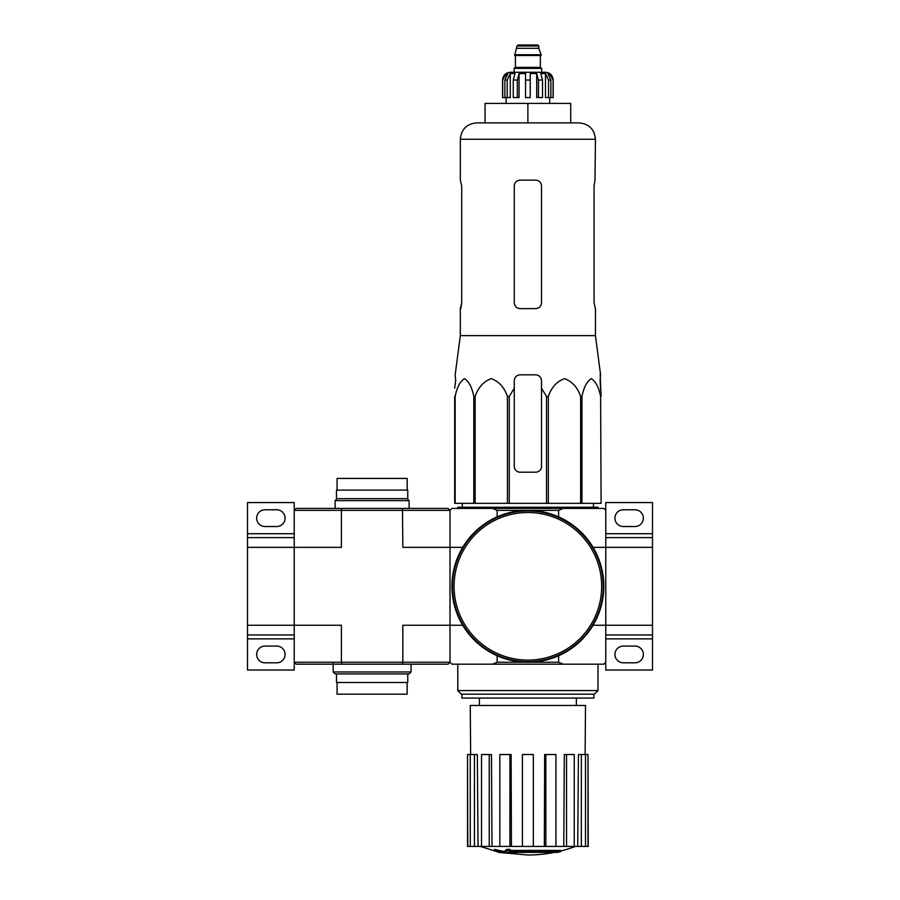 <?xml version="1.0" encoding="UTF-8"?>
<svg xmlns="http://www.w3.org/2000/svg" width="900" height="900" viewBox="0 0 900 900"><rect width="100%" height="100%" fill="white"/><g stroke="black" fill="none" stroke-linecap="round" stroke-linejoin="round"><path stroke-width="1.35" d="M402.469 664.178L448.054 664.178L450 662.231L450 625.241L402.84 625.241L402.84 662.231L341.392 662.231L341.764 664.178L402.469 664.178L402.84 662.231L450 662.231L451.946 664.178L603.821 664.178L605.768 662.231L605.768 625.241L652.5 625.241L652.5 547.358L605.768 547.358L605.768 510.356L603.821 508.41L563.153 508.41L558.608 510.356L558.608 516.859M652.5 625.241L652.5 634.972L605.768 634.972M605.768 662.231L605.768 670.028L652.5 670.028L652.5 634.972M634.972 646.076L623.295 646.076A8.37 8.37 0 0 0 614.925 654.446A8.37 8.37 0 0 0 623.295 662.816L634.972 662.816A8.37 8.37 0 0 0 643.354 654.446A8.37 8.37 0 0 0 634.972 646.076M605.768 537.615L652.5 537.615L652.5 502.571L605.768 502.571L605.768 510.356M634.972 509.771L623.295 509.771A8.37 8.37 0 0 0 614.925 518.153A8.37 8.37 0 0 0 623.295 526.523L634.972 526.523A8.37 8.37 0 0 0 643.354 518.153A8.37 8.37 0 0 0 634.972 509.771M652.5 537.615L652.5 547.358M558.608 510.356L497.16 510.356L492.626 508.41L451.946 508.41L450 510.356L341.392 510.356L341.392 547.358L247.5 547.358L247.5 634.972L294.233 634.972M294.233 537.615L247.5 537.615L247.5 502.571L294.233 502.571L294.233 625.241L247.5 625.241M294.233 638.865L247.5 638.865L247.5 634.972M276.705 646.076L265.028 646.076A8.37 8.37 0 0 0 256.646 654.446A8.37 8.37 0 0 0 265.028 662.816L276.705 662.816A8.37 8.37 0 0 0 285.075 654.446A8.37 8.37 0 0 0 276.705 646.076M247.5 638.865L247.5 670.028L294.233 670.028L294.233 625.241L341.392 625.241L341.392 662.231L294.233 662.231L296.179 664.178L341.764 664.178M276.705 509.771L265.028 509.771A8.37 8.37 0 0 0 256.646 518.153A8.37 8.37 0 0 0 265.028 526.523L276.705 526.523A8.37 8.37 0 0 0 285.075 518.153A8.37 8.37 0 0 0 276.705 509.771M247.5 537.615L247.5 547.358M455.681 380.678L454.669 388.249L455.681 380.678L455.175 374.839L460.316 335.644L595.451 335.644L600.592 374.839L600.086 380.678L601.099 396.473L600.176 374.839M454.669 396.473L454.669 503.348L546.525 503.348L546.525 396.473L541.519 388.249L541.519 380.678C541.17 377.134 539.224 375.188 535.669 374.839L520.099 374.839C516.555 375.188 514.609 377.134 514.26 380.678L514.26 388.249L514.26 380.678L514.26 388.249L509.243 396.473L507.42 396.473C504.36 387.394 498.983 381.465 491.321 378.664C483.649 381.364 478.249 387.293 475.132 396.473L473.805 396.473C472.027 387.394 468.934 381.465 464.501 378.664C460.08 381.364 456.964 387.293 455.164 396.473L454.669 466.358M546.525 396.473L548.347 396.473C551.464 387.293 556.864 381.364 564.536 378.664C572.197 381.465 577.564 387.394 580.635 396.473L581.962 396.473C583.762 387.293 586.879 381.364 591.311 378.664C595.732 381.465 598.837 387.394 600.615 396.473L601.099 503.348L600.615 396.473M541.519 388.249L541.519 466.358A5.839 5.839 0 0 1 535.669 472.196L520.099 472.196A5.839 5.839 0 0 1 514.26 466.358L514.26 388.249M546.525 503.348L600.615 503.348M455.164 503.348L455.164 396.473M473.805 503.348L473.805 396.473M475.132 503.348L475.132 396.473M507.42 503.348L507.42 396.473M509.243 503.348L509.243 396.473M548.347 503.348L548.347 396.473M580.635 503.348L580.635 396.473M581.962 503.348L581.962 396.473M557.663 852.379A136.294 128.869 90 0 0 560.61 851.58A136.294 128.869 90 0 1 557.663 852.379L510.39 852.379A134.303 132.255 90 0 0 515.858 853.178A133.403 108.608 90 0 1 512.303 853.268A134.797 132.75 -90 0 1 505.046 851.985A133.65 23.209 -90 0 0 506.351 850.624A130.759 106.448 -90 0 0 509.963 850.511A134.235 23.31 90 0 1 509.108 851.58L560.61 851.58L560.61 850.421L509.963 850.421M505.046 851.985L505.046 850.826A133.65 23.209 -90 0 0 506.351 849.454A130.759 106.448 -90 0 0 509.963 849.352L509.963 850.511M506.351 849.454L506.351 850.624M515.858 852.379L515.858 853.178M494.392 850.489L494.392 849.319A134.843 134.843 0 0 0 504.135 851.434L504.135 853.031A135.27 135.27 0 0 1 494.392 850.928L494.392 850.489A134.843 134.843 0 0 0 504.135 852.604M500.816 852.401L500.816 852.773A135.63 135.63 0 0 1 497.7 852.109L497.7 851.726M593.077 625.241L605.768 625.241L605.768 547.358L593.077 547.358M492.626 508.41L563.153 508.41M450 510.356L450 547.358L402.84 547.358L402.469 508.41L448.054 508.41L450 510.356L450 625.241L462.69 625.241M492.626 664.178L497.16 662.231L558.608 662.231L558.608 655.74M497.16 510.356L497.16 516.859M450 662.231L450 547.358L462.69 547.358M497.16 662.231L497.16 655.74M558.608 662.231L563.153 664.178M597.982 690.581L594.394 694.17L461.374 694.17L457.785 690.581L597.982 690.581L597.982 664.178M461.88 694.17L461.88 698.062L593.887 698.062L593.887 694.17M554.501 852.379A136.294 136.294 0 0 1 527.884 855L504.135 852.919M494.392 850.826L480.319 846.428M588.004 846.428L588.004 754.526L588.24 846.428L577.721 846.428L578.43 754.526L581.332 754.526L581.332 846.428M574.245 846.428L566.539 846.428L566.539 754.526L574.245 754.526L574.245 846.428L577.721 846.428M566.539 846.428L563.771 846.428L564.311 754.526L566.539 754.526M555.93 846.428L545.85 846.428L545.85 754.526L555.93 754.526L555.93 846.428L563.771 846.428M545.85 846.428L544.354 846.428L544.646 754.526L545.85 754.526M533.34 846.428L522.428 846.428L522.428 754.526L533.34 754.526L533.34 846.428L544.354 846.428M511.414 846.428L509.918 846.428L509.918 754.526L511.121 754.526L511.414 846.428L522.428 846.428M509.918 846.428L467.527 846.428L467.527 754.526L467.775 846.428M470.655 754.526L470.25 705.465L585.518 705.465L585.113 754.526M474.435 846.428L474.435 754.526L477.338 754.526L478.046 846.428M489.229 846.428L489.229 754.526L491.456 754.526L491.996 846.428M588.004 754.526L585.506 754.526L585.506 846.428M585.506 754.526L581.332 754.526M474.435 754.526L467.775 754.526M470.261 754.526L470.261 846.428M489.229 754.526L481.522 754.526L481.522 846.428M509.918 754.526L499.838 754.526L499.838 846.428M457.785 508.41L457.785 507.24L597.982 507.24L597.982 508.41M527.884 103.41L485.044 103.41L485.044 122.884L527.884 122.884L527.884 103.41L570.724 103.41L570.724 122.884M476.674 122.884L579.094 122.884C589.028 123.851 594.484 129.308 595.451 139.241L460.316 139.241C461.284 129.308 466.74 123.851 476.674 122.884M595.451 335.644L595.451 308.644L594.056 302.794L594.056 185.974L595.001 180.135L594.056 185.974M595.451 139.241L595.001 180.135M535.669 180.135L520.099 180.135C516.555 180.461 514.609 182.407 514.26 185.974L514.26 302.794C514.609 306.36 516.555 308.306 520.099 308.644L535.669 308.644C539.212 308.306 541.159 306.36 541.519 302.794L541.519 185.974C541.159 182.419 539.212 180.472 535.669 180.135M460.766 308.644L461.711 302.794L460.316 308.644L460.316 335.644M461.711 302.794L461.711 185.974L460.316 180.135L460.316 139.241M452.531 586.294A75.353 75.353 0 0 0 565.56 651.555A75.353 75.353 0 0 0 565.56 521.044A75.353 75.353 0 0 0 452.531 586.294M451.946 586.294A75.938 75.938 0 0 0 565.852 652.061A75.938 75.938 0 0 0 565.852 520.538A75.938 75.938 0 0 0 451.946 586.294M507.229 97.571L507.229 80.044L510.277 73.541L510.277 97.571L502.571 97.571L502.571 80.044C503.032 75.319 505.631 72.72 510.356 72.259L545.411 72.259C550.136 72.72 552.735 75.319 553.196 80.044L549.562 73.541L547.83 73.541L550.879 80.044L550.879 97.571L548.539 97.571L548.539 80.044L550.879 80.044M516.983 45.979L538.785 45.979L537.817 45L517.95 45L516.983 45.979L514.642 55.519L541.125 55.519L541.125 54.731L514.642 54.731M538.785 45.979L538.785 48.319L516.983 48.319M541.71 72.259L541.71 68.366L514.058 68.366L514.058 72.259M502.684 97.571L502.684 80.044L506.205 73.541L506.205 75.454M504.889 97.571L504.889 80.044L507.938 73.541L506.205 73.541M525.544 80.044L530.224 80.044L530.224 97.571L525.544 97.571L525.544 73.541L519.064 73.541L517.309 80.044L519.064 73.541L519.064 97.571L513.259 97.571L513.259 80.044L515.025 73.541L510.277 73.541M530.224 80.044L530.224 73.541L536.704 73.541L538.459 80.044L542.509 80.044L540.754 73.541L545.49 73.541L548.539 80.044M549.562 75.454L549.562 73.541L553.084 80.044L553.084 97.571L553.084 80.044M542.509 80.044L542.509 97.571L538.459 97.571L538.459 80.044M553.196 80.044L553.196 97.571L550.879 97.571M517.309 97.571L517.309 80.044L513.259 80.044M536.704 73.541L536.704 97.571L538.459 97.571M545.49 73.541L545.49 97.571L548.539 97.571M341.764 508.41L296.179 508.41L294.233 510.356L341.392 510.356L341.764 508.41L402.469 508.41M407.16 498.679L409.106 500.625L335.115 500.625L335.115 508.41M409.106 500.625L409.106 508.41M333.169 671.974L411.053 671.974L409.106 673.92L335.115 673.92L333.169 671.974L333.169 663.401M407.16 682.481L407.16 694.17L337.072 694.17L337.072 682.481M407.745 673.92L407.745 682.481L336.488 682.481L336.488 673.92M337.072 490.106L337.072 478.429L407.16 478.429L407.16 490.106M372.116 498.679L407.745 498.679L407.745 490.106L336.488 490.106L336.488 498.679L372.116 498.679M652.5 638.865L605.768 638.865M652.5 533.722L605.768 533.722M294.233 533.722L247.5 533.722M454.084 586.294A73.8 73.8 0 0 0 564.784 650.205A73.8 73.8 0 0 0 564.784 522.394A73.8 73.8 0 0 0 454.084 586.294M540.731 55.519L515.036 55.519M540.349 55.901L540.349 67.388L515.419 67.388L514.451 68.366M504.889 80.044L507.229 80.044M576.371 705.465L576.371 698.062M479.396 705.465L479.396 698.062M457.785 690.581L457.785 664.178M560.61 851.018A136.294 136.294 0 0 0 575.449 846.428M462.308 503.348L462.251 507.24M593.46 503.348L593.516 507.24M538.785 48.319L541.125 54.731M515.419 55.901L515.419 67.388M540.349 67.388L541.316 68.366M506.081 97.571L506.081 103.41M549.697 97.571L549.697 103.41M337.072 498.679L335.115 500.625M411.053 671.974L411.053 664.178"/></g></svg>
